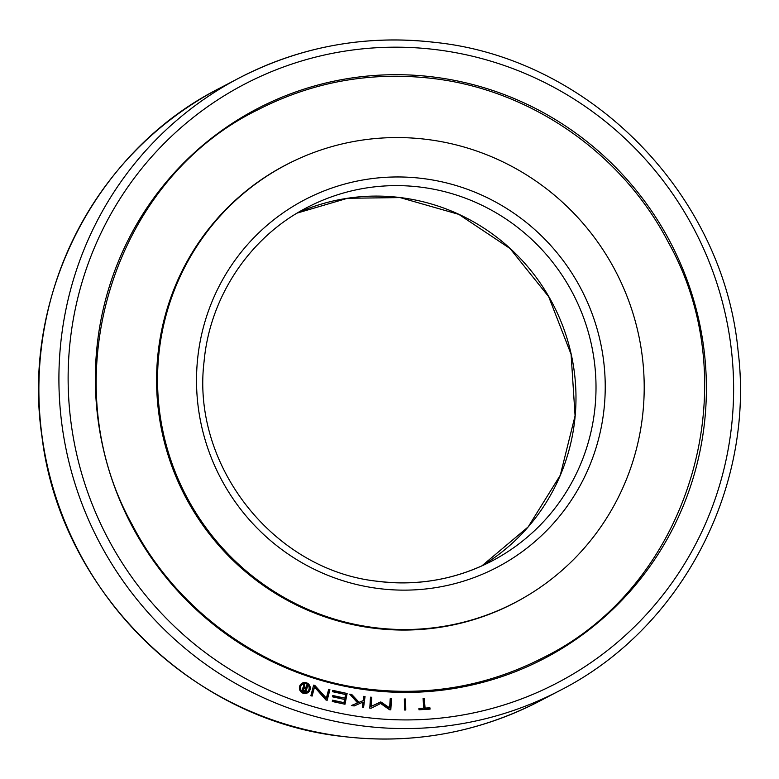<?xml version="1.0" encoding="UTF-8"?>
<svg xmlns="http://www.w3.org/2000/svg" width="779" height="779" viewBox="0 0 779 779"><rect width="100%" height="100%" fill="white"/><g stroke="black" fill="none" stroke-linecap="round" stroke-linejoin="round"><path stroke-width="1.17" d="M518.59 600.667A247.031 242.386 -117.6 0 1 513.789 603.267M525.679 596.665A247.031 242.386 -117.6 0 1 514.471 602.917A247.031 242.386 -117.6 0 1 374.3 628.254A247.031 242.386 -117.6 0 1 161.058 427.213A247.031 242.386 -117.6 0 1 285.465 165.138A247.031 242.386 -117.6 0 1 296.984 159.491M368.652 690.136A310.1 304.258 62.4 0 0 704.693 420.913A310.1 304.258 62.4 0 0 433.095 76.965A310.1 304.258 62.4 0 0 97.054 346.188A310.1 304.258 62.4 0 0 368.652 690.136M309.156 688.558A4.421 4.333 62.4 0 0 302.768 684.108A4.421 4.333 62.4 0 0 302.388 691.645A4.421 4.333 62.4 0 0 309.156 688.558M302.768 684.108L302.271 684.371A4.421 4.333 62.4 0 0 301.882 691.898A4.421 4.333 62.4 0 0 306.371 692.21L306.868 691.947M307.13 693.047A5.521 5.424 62.4 0 0 307.481 683.865A5.521 5.424 62.4 0 0 302.009 683.271M310.237 688.694A5.521 5.424 -117.6 0 1 301.775 692.541A5.521 5.424 -117.6 0 1 302.262 683.134A5.521 5.424 -117.6 0 1 310.237 688.694M375.215 627.728A246.982 242.327 62.4 0 0 515.357 602.391A246.982 242.327 62.4 0 0 639.734 340.365A246.982 242.327 62.4 0 0 426.541 139.373A246.982 242.327 62.4 0 0 286.399 164.7A246.982 242.327 62.4 0 0 162.013 426.736A246.982 242.327 62.4 0 0 375.215 627.728M305.913 687.993L306.731 685.364L307.754 685.705L305.845 691.82L303.586 691.061A1.84 1.811 -117.6 0 1 302.291 688.724L303.265 689.055A0.808 0.798 62.4 0 0 303.81 690.067L305.164 690.515L305.641 688.987L304.268 688.529A0.808 0.798 62.4 0 0 303.265 689.026L302.301 688.704A1.84 1.811 -117.6 0 1 303.859 687.458L303.323 684.108L304.56 684.527L305.066 687.711L305.913 687.993L305.066 687.711M306.605 685.754L307.754 685.705M307.247 685.968L305.465 691.694M302.213 689.133L303.265 689.055M302.758 689.318A0.808 0.798 62.4 0 0 303.304 690.321L303.81 690.067M303.304 690.321L305.164 690.515M303.654 688.578L303.148 688.831A0.808 0.798 62.4 0 0 303.002 688.938M302.934 687.808A1.84 1.811 -117.6 0 1 303.362 687.721L303.859 687.458M303.391 684.566L304.56 684.527M304.053 684.79L304.57 687.974M332.516 691.694L332.779 690.379L347.122 693.485L344.99 704.245L332.312 701.499L332.575 700.175L343.967 702.648L344.6 699.454L332.526 696.835L332.789 695.52L344.863 698.14L345.574 694.527L332.516 691.694M332.701 690.73L347.122 693.485M346.616 693.748L344.561 704.158M332.497 700.535L343.967 702.648M332.721 695.871L344.863 698.14M389.627 707.838L390.201 698.753L391.506 698.86L390.805 709.825L389.5 709.718L380.639 703.486L371.096 708.238L369.791 708.14L370.483 697.166L371.787 697.273L371.213 706.368L380.989 702.025L389.627 707.838L389.12 708.101L380.483 702.288L380.989 702.025M390.182 699.055L391.506 698.86M391.009 699.114L390.328 709.786M370.463 697.468L371.787 697.273M371.291 697.536L370.716 706.631L371.213 706.368M370.716 706.631L380.483 701.986M379.986 702.239L380.483 702.288M424.36 698.442L425.061 708.082L429.94 707.799L430.037 709.143L418.985 709.786L418.888 708.442L423.757 708.16L423.065 698.52L424.36 698.442L423.075 698.753M429.521 709.172L429.433 708.062L424.555 708.345L423.864 698.705M424.555 708.345L425.061 708.082M429.433 708.062L429.94 707.799M423.757 708.16L418.898 708.676M405.801 710.01L404.496 710.01L404.359 699.006L405.664 699.006L405.801 710.01M404.359 699.269L405.664 699.006M405.168 699.269L405.304 710.01M365.039 696.494L363.589 707.371L362.293 707.176L362.965 702.122L354.192 705.949L351.378 705.521L357.639 702.921L349.732 694.167L351.757 694.479L359.08 702.317L363.17 700.623L363.744 696.299L365.039 696.494L363.131 707.303M351.465 705.54L357.639 702.921M350.083 694.566L351.757 694.479M351.251 694.741L358.583 702.58L359.08 702.317M358.583 702.58L363.17 700.623M363.696 696.63L364.533 696.757M328.66 689.347L329.926 689.707L327.161 700.302L325.895 699.951L314.502 686.99L312.136 696.085L310.87 695.735L313.625 685.13L314.891 685.481L326.372 698.13L328.66 689.347M326.761 700.185L329.42 689.96L328.563 689.727M329.42 689.96L329.926 689.707M311.736 695.968L314.502 686.99M326.372 698.13L325.865 698.393L313.528 685.501M314.395 685.744L314.891 685.481M284.783 165.489A247.031 242.386 -117.6 0 1 289.661 163.035M363.589 726.047A345.701 339.196 62.4 0 0 559.75 690.584C681.158 629.101 755.211 487.858 738.064 350.686C723.321 194.214 590.355 58.668 435.578 42.446C366.334 34.393 300.898 46.224 239.27 77.939A345.701 339.196 62.4 0 0 65.173 444.712A345.701 339.196 62.4 0 0 363.589 726.047M365.779 717.449A337.726 331.367 62.4 0 0 731.763 424.243A337.726 331.367 62.4 0 0 435.967 49.652A337.726 331.367 62.4 0 0 69.983 342.857A337.726 331.367 62.4 0 0 365.779 717.449M539.73 701.061C478.102 732.776 412.656 744.607 343.422 736.554C191.653 720.517 60.373 589.966 41.998 436.873C20.926 297.188 95.174 151.136 219.25 88.416A345.701 339.196 62.4 0 0 45.143 455.179A345.701 339.196 62.4 0 0 343.568 736.525A345.701 339.196 62.4 0 0 539.73 701.061L559.75 690.584M481.792 565.924A199.443 195.695 62.4 0 0 571.211 354.231A199.443 195.695 62.4 0 0 400.211 197.554A199.443 195.695 62.4 0 0 297.208 213.066L347.483 198.285L400.065 197.584L458.86 214.391L510.041 248.53L548.689 296.702L571.085 354.299L575.077 415.772L560.296 475.209L528.172 526.916L481.792 565.934M420.232 187.077A199.443 195.695 62.4 0 0 307.062 207.535C249.884 236.884 209.872 296.741 204.059 361.69C191.215 466.309 274.86 571.348 378.935 581.416C418.81 586.051 456.484 579.245 491.958 560.987A199.443 195.695 62.4 0 0 592.4 349.391A199.443 195.695 62.4 0 0 420.232 187.077M379.324 588.622A207.418 203.514 62.4 0 0 604.095 408.547A207.418 203.514 62.4 0 0 422.432 178.479A207.418 203.514 62.4 0 0 197.652 358.554A207.418 203.514 62.4 0 0 379.324 588.622M378.789 581.446A199.443 195.695 62.4 0 0 491.958 560.987M435.432 42.475A345.701 339.196 62.4 0 0 239.27 77.939L219.25 88.416M432.452 78.445C370.648 71.259 312.252 81.814 257.255 110.112C111.718 181.429 51.677 380.22 132.148 524.588C178.255 614.027 269.768 677.749 368.389 689.133C430.193 696.309 488.589 685.754 543.586 657.457C689.123 586.139 749.164 387.348 668.694 242.99C622.587 153.551 531.074 89.819 432.452 78.445M515.357 602.391L509.992 605.205M286.399 164.7L281.034 167.514"/></g></svg>
